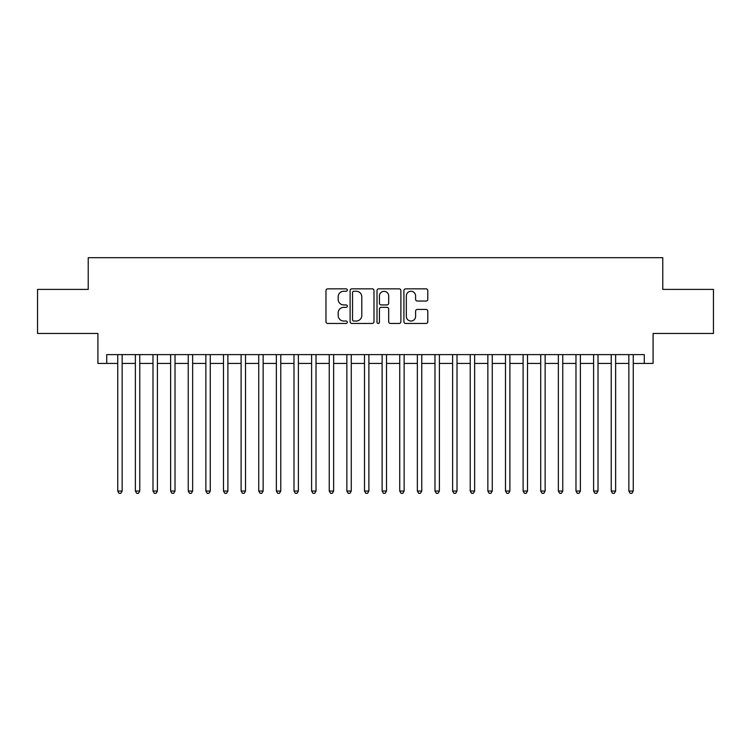 <?xml version="1.0" encoding="UTF-8"?>
<svg xmlns="http://www.w3.org/2000/svg" width="751" height="751" viewBox="0 0 751 751"><rect width="100%" height="100%" fill="white"/><g stroke="black" fill="none" stroke-linecap="round" stroke-linejoin="round"><path stroke-width="1.13" d="M347.3 290.055A1.211 1.211 0 0 0 346.089 288.844L327.708 288.844A1.727 1.727 0 0 0 325.981 290.581L325.981 321.719A1.727 1.727 0 0 0 327.708 323.446L346.089 323.446A1.211 1.211 0 0 0 347.3 322.235A1.211 1.211 0 0 0 346.089 321.024L343.714 321.024A5.539 5.539 0 0 1 338.175 315.486L338.175 312.895A5.539 5.539 0 0 1 343.714 307.356L346.089 307.356A1.211 1.211 0 0 0 347.3 306.145A1.211 1.211 0 0 0 346.089 304.934L343.714 304.934A5.539 5.539 0 0 1 338.175 299.405L338.175 296.805A5.539 5.539 0 0 1 343.714 291.266L346.089 291.266A1.211 1.211 0 0 0 347.3 290.055M426.061 301.048A1.727 1.727 0 0 0 427.788 299.311L427.788 290.581A1.727 1.727 0 0 0 426.061 288.844L405.643 288.844A1.727 1.727 0 0 0 403.916 290.581L403.916 321.719A1.727 1.727 0 0 0 405.643 323.446L426.061 323.446A1.727 1.727 0 0 0 427.788 321.719L427.788 311.167A1.727 1.727 0 0 0 426.061 309.431L417.321 309.431A1.727 1.727 0 0 0 415.594 311.167L415.594 316.396A4.628 4.628 0 0 1 410.966 321.024A4.628 4.628 0 0 1 406.338 316.396L406.338 295.894A4.628 4.628 0 0 1 410.966 291.266A4.628 4.628 0 0 1 415.594 295.894L415.594 299.311A1.727 1.727 0 0 0 417.321 301.048L426.061 301.048M106.726 363.428L106.726 354.613L644.274 354.613L644.274 363.428L653.088 363.428L653.088 333.463L713.45 333.463L713.45 289.407L662.776 289.407L662.776 257.677L88.224 257.677L88.224 289.407L37.55 289.407L37.55 333.463L97.912 333.463L97.912 363.428L117.738 363.428M373.989 290.581A1.727 1.727 0 0 0 372.252 288.844L351.844 288.844A1.727 1.727 0 0 0 350.116 290.581L350.116 321.719A1.727 1.727 0 0 0 351.844 323.446L372.252 323.446A1.727 1.727 0 0 0 373.989 321.719L373.989 290.581M378.748 288.844L399.156 288.844A1.727 1.727 0 0 1 400.884 290.581L400.884 321.719A1.727 1.727 0 0 1 399.156 323.446L390.417 323.446A1.727 1.727 0 0 1 388.689 321.719L388.689 309.093A1.727 1.727 0 0 0 386.962 307.356L381.17 307.356A1.727 1.727 0 0 0 379.433 309.093L379.433 322.235A1.211 1.211 0 0 1 378.222 323.446A1.211 1.211 0 0 1 377.011 322.235L377.011 290.581A1.727 1.727 0 0 1 378.748 288.844M122.15 363.428L135.368 363.428M139.77 363.428L152.988 363.428M157.4 363.428L170.618 363.428M175.021 363.428L188.238 363.428M192.65 363.428L205.868 363.428M210.271 363.428L223.488 363.428M227.891 363.428L241.109 363.428M245.521 363.428L258.738 363.428M263.141 363.428L276.359 363.428M280.771 363.428L293.988 363.428M298.391 363.428L311.609 363.428M316.021 363.428L329.238 363.428M333.641 363.428L346.859 363.428M351.271 363.428L364.488 363.428M368.891 363.428L382.109 363.428M386.512 363.428L399.729 363.428M404.141 363.428L417.359 363.428M421.762 363.428L434.979 363.428M439.391 363.428L452.609 363.428M457.012 363.428L470.229 363.428M474.641 363.428L487.859 363.428M492.262 363.428L505.479 363.428M509.891 363.428L523.109 363.428M527.512 363.428L540.729 363.428M545.132 363.428L558.35 363.428M562.762 363.428L575.979 363.428M580.382 363.428L593.6 363.428M598.012 363.428L611.23 363.428M615.632 363.428L628.85 363.428M633.262 363.428L644.274 363.428M353.749 291.266A1.211 1.211 0 0 0 352.538 292.477L352.538 319.813A1.211 1.211 0 0 0 353.749 321.024L356.256 321.024A5.539 5.539 0 0 0 361.794 315.486L361.794 296.805A5.539 5.539 0 0 0 356.256 291.266L353.749 291.266M388.689 295.988A4.628 4.628 0 0 0 384.061 291.36A4.628 4.628 0 0 0 379.433 295.988L379.433 303.207A1.727 1.727 0 0 0 381.17 304.934L386.962 304.934A1.727 1.727 0 0 0 388.689 303.207L388.689 295.988M122.15 354.613L122.15 491.032L117.738 491.032L117.738 354.613M122.15 491.032L120.827 493.323L119.062 493.323L117.738 491.032M139.77 354.613L139.77 491.032L135.368 491.032L135.368 354.613M139.77 491.032L138.447 493.323L136.691 493.323L135.368 491.032M157.4 354.613L157.4 491.032L152.988 491.032L152.988 354.613M157.4 491.032L156.077 493.323L154.312 493.323L152.988 491.032M175.021 354.613L175.021 491.032L170.618 491.032L170.618 354.613M175.021 491.032L173.697 493.323L171.941 493.323L170.618 491.032M192.65 354.613L192.65 491.032L188.238 491.032L188.238 354.613M192.65 491.032L191.327 493.323L189.562 493.323L188.238 491.032M210.271 354.613L210.271 491.032L205.868 491.032L205.868 354.613M210.271 491.032L208.947 493.323L207.182 493.323L205.868 491.032M227.891 354.613L227.891 491.032L223.488 491.032L223.488 354.613M227.891 491.032L226.577 493.323L224.812 493.323L223.488 491.032M245.521 354.613L245.521 491.032L241.109 491.032L241.109 354.613M245.521 491.032L244.197 493.323L242.432 493.323L241.109 491.032M263.141 354.613L263.141 491.032L258.738 491.032L258.738 354.613M263.141 491.032L261.817 493.323L260.062 493.323L258.738 491.032M280.771 354.613L280.771 491.032L276.359 491.032L276.359 354.613M280.771 491.032L279.447 493.323L277.682 493.323L276.359 491.032M298.391 354.613L298.391 491.032L293.988 491.032L293.988 354.613M298.391 491.032L297.067 493.323L295.312 493.323L293.988 491.032M316.021 354.613L316.021 491.032L311.609 491.032L311.609 354.613M316.021 491.032L314.697 493.323L312.932 493.323L311.609 491.032M333.641 354.613L333.641 491.032L329.238 491.032L329.238 354.613M333.641 491.032L332.317 493.323L330.562 493.323L329.238 491.032M351.271 354.613L351.271 491.032L346.859 491.032L346.859 354.613M351.271 491.032L349.947 493.323L348.182 493.323L346.859 491.032M368.891 354.613L368.891 491.032L364.488 491.032L364.488 354.613M368.891 491.032L367.568 493.323L365.803 493.323L364.488 491.032M386.512 354.613L386.512 491.032L382.109 491.032L382.109 354.613M386.512 491.032L385.197 493.323L383.432 493.323L382.109 491.032M404.141 354.613L404.141 491.032L399.729 491.032L399.729 354.613M404.141 491.032L402.818 493.323L401.053 493.323L399.729 491.032M421.762 354.613L421.762 491.032L417.359 491.032L417.359 354.613M421.762 491.032L420.438 493.323L418.683 493.323L417.359 491.032M439.391 354.613L439.391 491.032L434.979 491.032L434.979 354.613M439.391 491.032L438.068 493.323L436.303 493.323L434.979 491.032M457.012 354.613L457.012 491.032L452.609 491.032L452.609 354.613M457.012 491.032L455.688 493.323L453.933 493.323L452.609 491.032M474.641 354.613L474.641 491.032L470.229 491.032L470.229 354.613M474.641 491.032L473.318 493.323L471.553 493.323L470.229 491.032M492.262 354.613L492.262 491.032L487.859 491.032L487.859 354.613M492.262 491.032L490.938 493.323L489.183 493.323L487.859 491.032M509.891 354.613L509.891 491.032L505.479 491.032L505.479 354.613M509.891 491.032L508.568 493.323L506.803 493.323L505.479 491.032M527.512 354.613L527.512 491.032L523.109 491.032L523.109 354.613M527.512 491.032L526.188 493.323L524.423 493.323L523.109 491.032M545.132 354.613L545.132 491.032L540.729 491.032L540.729 354.613M545.132 491.032L543.818 493.323L542.053 493.323L540.729 491.032M562.762 354.613L562.762 491.032L558.35 491.032L558.35 354.613M562.762 491.032L561.438 493.323L559.673 493.323L558.35 491.032M580.382 354.613L580.382 491.032L575.979 491.032L575.979 354.613M580.382 491.032L579.059 493.323L577.303 493.323L575.979 491.032M598.012 354.613L598.012 491.032L593.6 491.032L593.6 354.613M598.012 491.032L596.688 493.323L594.923 493.323L593.6 491.032M615.632 354.613L615.632 491.032L611.23 491.032L611.23 354.613M615.632 491.032L614.309 493.323L612.553 493.323L611.23 491.032M633.262 354.613L633.262 491.032L628.85 491.032L628.85 354.613M633.262 491.032L631.938 493.323L630.173 493.323L628.85 491.032"/></g></svg>
